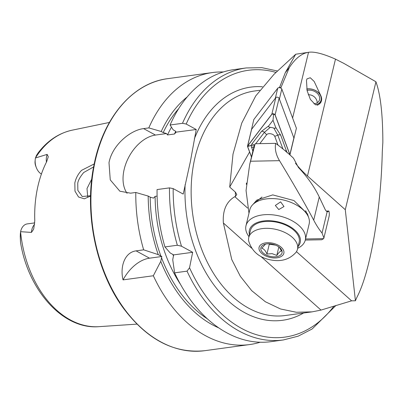 <?xml version="1.0" encoding="UTF-8"?>
<svg xmlns="http://www.w3.org/2000/svg" width="403" height="403" viewBox="0 0 403 403"><rect width="100%" height="100%" fill="white"/><g stroke="black" fill="none" stroke-linecap="round" stroke-linejoin="round"><path stroke-width="0.6" d="M90.569 196.019L84.313 198.825L78.54 196.996L74.983 191.173L74.832 182.917C75.885 178.171 78.127 173.98 81.552 170.348L94.201 163.945M93.617 166.918L83.718 172.509C79.96 177.038 77.97 180.69 77.744 183.471L77.855 190.418L82.237 196.513L90.574 195.757M320.672 102.805L315.514 104.835L310.37 99.395L307.111 90.71L306.476 80.555L306.925 78.928L310.265 77.739L314.184 81.471L320.969 96.045M34.593 224.385A12.548 8.624 82.2 0 0 31.706 230.249A12.548 8.624 82.2 0 0 31.424 232.41L33.444 229.559L33.842 228.229L34.774 220.592A100.352 68.978 -97.8 0 1 37.257 189.294A100.352 68.978 -97.8 0 1 46.637 161.759L48.279 156.752L47.156 154.379L35.449 157.991L36.552 155.291L38.134 152.868C47.499 140.662 58.853 133.096 72.197 130.169L109.42 122.441M34.734 222.884L27.273 223.902A12.548 8.624 82.2 0 0 20.588 231.69L20.241 236.193L20.488 242.012L20.306 233.675M31.424 232.41L20.588 231.69M91.758 179.078L87.008 188.518L87.723 197.092M260.172 342.228A137.272 94.352 -97.8 0 1 249.653 344.565A137.272 94.352 -97.8 0 1 153.336 275.753L123.051 279.884C119.867 267.164 124.462 252.323 136.093 250.868L143.654 249.835A137.272 94.352 -97.8 0 1 135.791 192.473L130.587 193.183L119.857 191.203L110.256 179.874L109.001 162.681C112.125 145.322 130.24 130.134 143.609 128.612L148.808 127.902A137.272 94.352 -97.8 0 1 212.527 72.545A137.272 94.352 -97.8 0 1 223.282 71.976M148.808 127.902L161.215 131.494L163.21 132.582L166.545 133.554L167.502 134.955L174.464 134.008L176.051 132.26L175.194 130.95L173.194 129.862L170.081 125.001L182.499 123.303L186.186 124.033L196.231 129.504L190.347 161.704L183.209 194.075L173.169 188.604L169.477 187.879L157.064 189.571A137.272 94.352 -97.8 0 0 164.933 246.933L177.345 245.236L181.491 246.218L192.659 252.298L189.541 267.758L187.027 271.154L174.61 272.846A137.272 94.352 -97.8 0 0 270.927 341.663L283.339 339.966A137.272 94.352 -97.8 0 1 187.027 271.154M279.551 87.436L285.269 72.721L289.319 67.553C295.323 58.445 301.666 53.372 308.345 52.335C313.882 51.337 322.929 53.604 335.482 59.135L343.799 63.362L375.949 81.774L376.886 84.65C380.805 97.173 382.795 116.376 382.85 142.264L382.281 151.941C381.591 182.096 378.644 211.696 373.445 240.742C368.604 266.766 363.058 285.697 356.801 297.535L355.431 300.769L351.592 300.834L296.457 251.653M285.269 72.721L295.716 54.234L273.995 74.328L255.729 95.939L241.77 123.056L233.01 154.092L229.7 187.057L235.458 192.196L236.778 194.503L235.538 196.352L234.813 196.664C226.33 201.702 222.516 210.477 223.373 222.995L231.76 259.557L240.339 276.312L251.699 290.664L265.345 301.741L280.538 308.985L296.406 312.265L312.113 311.851L321.005 310.088L351.592 300.834M289.319 67.553L280.82 87.909M229.7 187.057L249.588 151.991M295.495 163.27A113.303 64.344 -166.5 0 0 307.474 175.985L345.285 209.711L355.431 300.769M246.5 183.043A9.153 5.199 -166.5 0 0 246.44 183.259A9.153 5.199 -166.5 0 0 246.384 184.367M295.716 54.234L308.522 52.309L292.603 118.029M375.949 81.774L345.285 209.711M35.222 159.573L35.041 161.558A7.541 5.184 -97.8 0 0 35.726 166.056L36.32 167.608A12.548 8.624 -97.8 0 1 35.222 159.573A12.548 8.624 -97.8 0 1 35.449 157.991M20.241 236.193L20.488 242.012L20.241 236.193M164.933 246.933L170.217 252.978L173.633 254.892L172.736 259.728L174.61 272.846M218.728 327.866A126.084 86.665 -97.8 0 1 160.757 261.361L161.82 256.504L160.903 256.066A123.217 84.695 -97.8 0 1 150.193 197.153L148.193 196.065L135.791 192.473M153.336 275.753L160.757 261.361M170.081 125.001A137.272 94.352 -97.8 0 1 233.8 69.643L246.213 67.946A137.272 94.352 -97.8 0 0 182.499 123.303M196.231 129.504L176.141 132.134M157.105 196.11L155.115 196.382L153.528 198.13L150.193 197.153M143.654 249.835L158.238 254.615A126.084 86.665 -97.8 0 1 148.193 196.065M158.238 254.615L160.903 256.066M161.215 131.494A126.084 86.665 -97.8 0 1 187.204 96.922M127.086 193.314A34.865 22.593 118.6 0 1 127.993 158.717A34.865 22.593 118.6 0 1 155.462 135.07L166.545 133.554M123.051 279.884A34.865 22.593 118.6 0 1 149.523 258.187L161.82 256.504M173.633 254.892L192.659 252.298M41.408 174.051A12.548 8.624 -97.8 0 1 36.32 167.608M293.878 138.451L296.406 128.245L281.803 89.033A2.181 1.239 -166.5 0 0 281.45 88.524A2.181 1.239 -166.5 0 0 278.382 87.794A2.181 1.239 -166.5 0 0 277.732 88.202L253.814 119.54L251.457 129.726M277.732 88.202L275.325 98.251L251.407 129.585M293.999 138.289L279.395 99.083L281.803 89.033M278.382 87.794L279.435 87.461A0.871 0.494 13.5 0 1 280.664 87.758L281.45 88.524M278.04 145.14L274.77 136.365A4.357 2.473 -166.5 0 0 270.932 133.811A4.357 2.473 -166.5 0 0 266.64 134.703L259.809 143.649M293.797 138.556A1.743 0.992 -166.5 0 0 293.903 138.335L289.928 154.918A1.743 0.992 -166.5 0 0 289.898 154.566L275.108 114.855A1.743 0.992 -166.5 0 0 273.572 113.832A1.743 0.992 -166.5 0 0 271.854 114.19L247.628 145.926A1.743 0.992 -166.5 0 0 247.523 146.148A1.743 0.992 -166.5 0 0 247.553 146.521L251.462 157.024M293.903 138.335A1.743 0.992 -166.5 0 0 293.878 137.962L279.088 98.251A1.743 0.992 -166.5 0 0 277.551 97.229A1.743 0.992 -166.5 0 0 275.833 97.586L251.608 129.323A1.743 0.992 -166.5 0 0 251.502 129.544A1.743 0.992 -166.5 0 0 251.497 129.791M289.853 154.848A1.657 0.942 -166.5 0 0 289.812 154.566L275.022 114.855A1.657 0.942 -166.5 0 0 273.561 113.883A1.657 0.942 -166.5 0 0 271.929 114.22L247.709 145.962A1.657 0.942 -166.5 0 0 247.633 146.521L251.497 156.893M252.862 151.196L251.059 145.423L247.633 146.521M282.961 148.984L277.793 135.116L273.813 128.063C275.314 128.492 275.924 128.235 275.642 127.298L273.022 120.265L273.622 114.054L275.022 114.855M275.642 127.298L280.71 135.176L287.077 152.782M251.915 143.947L254.696 145.05L254.031 146.067L251.059 145.423L251.915 143.947L261.592 131.272L268.73 125.887C268.227 126.663 268.741 127.147 270.267 127.338L264.373 132.37L266.64 134.703M273.022 120.265L268.73 125.887M273.813 128.063A10.397 5.904 -166.5 0 0 270.267 127.338M254.031 146.067L254.132 146.662M313.705 220.134C305.187 204.074 293.792 184.252 279.511 160.676C275.974 154.833 274.685 149.06 275.642 143.352A174.313 98.987 -166.5 0 1 293.49 158.198L298.427 167.472A174.313 98.987 13.5 0 1 319.247 197.017L313.705 220.134A139.448 47.74 -91.1 0 0 322.047 233.04L323.911 237.961L323.659 238.636L321.735 239.76L305.288 240.072M323.911 237.961L329.009 216.698A32.683 18.558 -166.5 0 0 328.873 211.041L327.715 211.726L327.181 211.63A13.072 4.473 88.9 0 1 324.984 209.117L319.247 197.017M253.054 204.356L256.746 200.13L272.766 194.891L293.943 200.553L307.499 213.917L308.456 217.046M248.978 213.247L246.057 190.513L249.684 164.459L255.17 143.74L275.642 143.352M328.873 211.041L326.324 211.091M255.17 143.74A174.313 98.987 -166.5 0 0 252.913 150.969L249.684 164.459M278.78 209.555L283.984 206.532L280.624 201.858L275.33 205.465L278.78 209.555M297.706 248.324A30.507 17.324 -166.5 0 0 305.308 239.987L309.146 223.972A30.507 17.324 -166.5 0 0 309.373 222.632A30.507 17.324 -166.5 0 0 308.3 216.673A30.507 17.324 -166.5 0 0 283.521 200.014A30.507 17.324 -166.5 0 0 253.88 203.631A30.507 17.324 -166.5 0 0 249.815 209.751L245.976 225.766A30.507 17.324 -166.5 0 0 245.754 227.106A30.507 17.324 -166.5 0 0 248.973 236.647M298.185 246.329A26.145 14.851 -166.5 0 0 300.426 241.311A26.145 14.851 -166.5 0 0 276.267 221.494A26.145 14.851 -166.5 0 0 249.185 231.418A26.145 14.851 -166.5 0 0 249.452 234.652M305.308 239.987A30.507 17.324 -166.5 0 0 305.534 238.647A30.507 17.324 -166.5 0 0 278.518 215.766A30.507 17.324 -166.5 0 0 245.976 225.766M270.428 243.88A8.715 4.952 -166.5 0 0 274.216 244.933L275.471 245.115M279.385 247.346L281.495 251.059C280.281 251.099 278.72 252.56 276.806 255.437L272.126 253.653L266.932 254.031C265.557 250.711 263.829 248.782 261.749 248.248L265.552 244.122M271.159 243.966A10.896 6.186 -166.5 0 0 264.786 244.329A10.896 6.186 -166.5 0 0 261.426 250.888A10.896 6.186 -166.5 0 0 271.768 256.666A10.896 6.186 -166.5 0 0 281.052 254.636A10.896 6.186 -166.5 0 0 280.125 248.006A10.896 6.186 -166.5 0 0 271.159 243.966M295.958 252.379A25.057 14.231 -166.5 0 0 297.5 249.18A25.057 14.231 -166.5 0 0 272.433 228.738A25.057 14.231 -166.5 0 0 248.767 237.503A25.057 14.231 -166.5 0 0 248.696 241.054C252.077 251.961 260.006 258.348 272.483 260.217C282.11 261.683 289.933 259.074 295.958 252.379M297.5 249.18L299.172 242.203A25.057 14.231 -166.5 0 0 274.105 221.761A25.057 14.231 -166.5 0 0 250.439 230.526L248.767 237.503M278.841 246.933L276.806 255.437M268.887 243.79L269.28 244.228L274.216 244.933A8.715 4.952 -166.5 0 0 275.304 245.049M269.28 244.228L266.932 254.031M306.799 89.189A10.287 7.647 -157.7 0 1 320.914 96.66A10.287 7.647 -157.7 0 1 315.559 104.856M306.769 89.018A10.896 8.1 -157.7 0 1 321.332 97.017A10.896 8.1 -157.7 0 1 321.201 101.516A10.896 8.1 -157.7 0 1 317.09 105.284M307.061 90.489A8.715 6.483 -157.7 0 1 319.448 96.71A8.715 6.483 -157.7 0 1 319.342 100.312A8.715 6.483 -157.7 0 1 313.917 103.808M249.653 344.565L204.784 350.691A137.272 94.352 -97.8 0 1 94.418 164.676A137.272 94.352 -97.8 0 1 167.653 78.671L212.527 72.545M194.327 138.944A117.661 80.872 -97.8 0 1 262.434 86.761M312.113 311.851L285.117 315.534A113.303 77.88 -97.8 0 1 194.024 161.996A113.303 77.88 -97.8 0 1 254.474 91.013L259.693 90.297M136.949 324.123L99.017 326.657A99.269 68.233 -97.8 0 1 20.573 231.796M235.538 196.352A113.303 77.88 -97.8 0 1 235.312 192.065M247.608 208.079L234.813 196.664M335.482 59.135L307.474 175.985M35.464 157.921A99.269 68.233 -97.8 0 1 72.197 130.169M333.961 306.099A134.657 92.554 -97.8 0 1 189.541 267.758M207.333 318.813A123.217 84.695 -97.8 0 1 161.502 257.673M303.59 313.015A117.661 80.872 -97.8 0 1 221.791 294.462A117.661 80.872 -97.8 0 1 185.113 184.634M186.186 124.033A134.657 92.554 -97.8 0 1 276.03 72.444M181.491 246.218A134.657 92.554 -97.8 0 1 173.169 188.604M177.345 245.236A137.272 94.352 -97.8 0 1 169.477 187.879M174.464 134.008A119.731 82.298 -97.8 0 1 175.748 131.313M173.481 256.036A119.731 82.298 -97.8 0 1 172.867 254.419M180.494 284.367A119.731 82.298 -97.8 0 1 155.115 196.382M167.502 134.955A119.731 82.298 -97.8 0 1 171.476 127.177M163.21 132.582A123.217 84.695 -97.8 0 1 178.65 108.699M143.609 128.612L155.462 135.07M136.093 250.868L149.523 258.187M46.446 162.137A12.548 8.624 -97.8 0 1 47.156 154.379M321.005 310.088L260.746 256.338M251.623 248.198L223.373 222.995M293.878 137.962L289.898 154.566M251.608 129.323L247.628 145.926M275.833 97.586L271.854 114.19M279.088 98.251L275.108 114.855M289.037 154.117L289.812 154.566M273.622 114.054L271.929 114.22M249.402 145.79L247.709 145.962M261.592 131.272A3.053 2.433 37.4 0 1 264.373 132.37L255.704 143.73M280.71 135.176A3.053 2.347 -20.4 0 0 277.793 135.116L274.77 136.365M251.457 147.427L254.374 147.493M286.614 151.039L285.027 150.682M322.047 233.04L327.181 211.63M250.49 161.225L279.511 160.676M305.55 238.979L323.659 238.636M271.818 257.739A12.73 7.229 -166.5 0 0 283.954 252.097A12.73 7.229 -166.5 0 0 271.103 242.898A12.73 7.229 -166.5 0 0 258.973 248.535A12.73 7.229 -166.5 0 0 271.818 257.739M204.784 350.691C174.126 353.814 146.939 339.563 123.217 307.937C95.813 270.695 83.96 212.638 94.01 164.892C103.113 117.762 132.698 82.927 167.653 78.671M99.017 326.657C63.261 329.891 28.009 290.472 20.482 242.037M283.339 339.966L298.18 336.167L312.134 328.989L335.996 305.419M277.566 71.024L261.864 67.664L246.213 67.946M251.502 129.544L247.523 146.148M261.98 197.042L253.88 203.631M305.635 210.673L308.3 216.673M321.201 101.516L320.652 102.846M317.302 102.7A8.715 8.715 0 0 0 308.275 94.76"/></g></svg>
